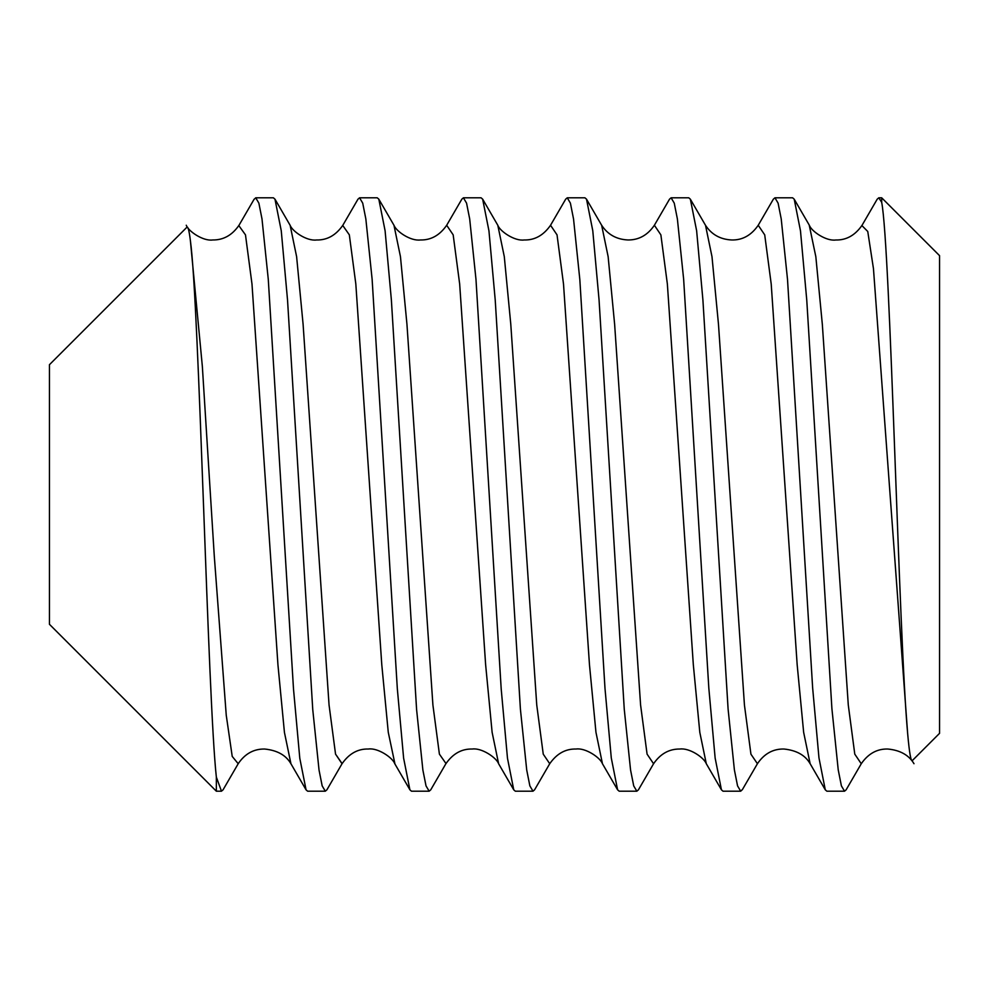 <?xml version="1.0" encoding="UTF-8"?>
<svg xmlns="http://www.w3.org/2000/svg" width="989" height="989" viewBox="0 0 989 989"><rect width="100%" height="100%" fill="white"/><g stroke="black" fill="none" stroke-linecap="round" stroke-linejoin="round"><path stroke-width="1.48" d="M881.694 202.337C890.347 247.163 898.853 637.757 907.655 733.554C909.373 752.975 910.956 761.963 912.39 760.504L939.55 733.344L939.55 255.657L881.694 197.8L881.694 202.337L878.801 197.8L877.206 199.172L862.074 225.257M861.382 763.533L846.127 789.828L844.532 791.2L826.878 791.2L825.283 789.828L810.152 763.731M742.479 789.457L740.687 791.2L723.033 791.2L721.438 789.828L706.307 763.731C703.945 757.512 689.568 747.709 679.826 749.032C669.133 748.92 660.38 753.816 653.568 763.743L647.078 754.125L640.588 704.984L614.626 324.231L608.136 256.646L601.646 225.257C607.716 234.529 616.506 239.425 627.99 239.968C638.845 240.043 647.634 235.135 654.384 225.257L669.528 199.172M757.611 763.384L757.426 763.718C764.225 753.705 773.064 748.809 783.931 749.019C796.528 750.317 805.269 755.225 810.139 763.731L803.649 732.342L797.171 664.756L771.21 284.016L764.72 234.875L758.229 225.257L773.361 199.172L774.956 197.8L778.096 203.128L781.223 218.928L787.504 279.294L812.649 687.961L818.966 757.871L825.283 789.828M844.532 791.2L841.392 785.859L838.215 769.776L831.91 708.693L806.764 300.137L800.484 230.857L794.216 199.185L792.609 197.8L774.956 197.8M638.437 789.84L636.842 791.2L619.188 791.2L617.593 789.815L611.289 758.007L604.996 688.468L579.826 279.528L573.546 219.002L570.406 203.153L567.266 197.8L565.671 199.172M669.516 199.172L671.111 197.8L674.251 203.128L677.378 218.915L683.646 279.232L708.829 688.196L715.134 758.019L721.438 789.828M740.687 791.2L737.559 785.884L734.394 769.924L728.089 709.002L702.907 299.951L696.639 230.796L690.359 199.172L688.764 197.8L671.111 197.8M549.785 763.632L534.592 789.815L532.997 791.2L515.343 791.2L513.748 789.828L507.481 758.229L501.2 689.012L475.969 279.257L469.688 218.928L466.561 203.141L463.421 197.8L461.826 199.185L446.682 225.269C439.722 235.308 430.969 240.203 420.449 239.968C410.695 241.304 396.329 231.513 393.968 225.269L400.458 256.67L406.949 324.281L432.91 705.021L439.4 754.137L445.99 763.545M636.842 791.2L633.714 785.896L630.562 770.011L624.257 709.212L599.05 299.803L592.782 230.746L586.514 199.172L584.919 197.8L567.266 197.8M513.748 789.828L498.617 763.743L492.126 732.367L485.636 664.769L459.662 283.967L453.172 234.85L446.682 225.269L453.172 234.85L459.662 283.967L485.636 664.769L492.126 732.367L498.617 763.743C496.515 757.722 481.73 747.622 472.186 749.032C461.665 748.76 452.9 753.667 445.878 763.731L430.747 789.828L429.152 791.2L411.498 791.2L409.903 789.828L403.623 758.192L397.343 688.962L372.124 279.257L365.843 218.928L362.716 203.141L359.576 197.8L357.969 199.185L342.849 225.257M532.997 791.2L529.857 785.872L526.717 769.986L520.412 709.224L495.229 300.1L488.949 230.845L482.657 199.16L481.074 197.8L463.421 197.8M342.033 763.743L335.543 754.125L329.053 704.984L303.091 324.244L296.613 256.646L290.123 225.257L296.613 256.646L303.091 324.244L329.053 704.984L335.543 754.125L342.107 763.607L326.902 789.828L325.307 791.2L307.653 791.2L306.071 789.852L299.791 758.279L293.51 689.123L268.279 279.343L261.998 218.94L258.871 203.141L255.731 197.8L253.901 199.593M429.152 791.2L426.024 785.884L422.884 770.097L416.604 709.657L391.372 299.914L385.104 230.808L378.824 199.172L377.229 197.8L359.576 197.8M325.307 791.2L322.167 785.872L319.039 770.072L312.759 709.657L287.527 299.976L281.259 230.783L274.979 199.172L273.384 197.8L255.731 197.8M216.344 777.07L221.462 791.2L223.057 789.828L238.201 763.731L232.217 756.412L226.246 715.208L214.292 556.164L202.337 366.251L190.383 240.55C199.148 303.561 207.789 698.902 216.344 777.07L216.344 791.2L221.462 791.2M861.258 763.743L854.78 754.137L848.29 705.033L822.329 324.343L815.838 256.72L809.225 225.072M742.282 789.803L757.426 763.718L750.935 754.187L744.445 705.108L718.484 324.33L711.993 256.695L705.503 225.269M907.655 733.554L873.46 268.662L867.761 231.488L861.901 225.566M690.347 199.185L705.491 225.282C711.548 234.541 720.326 239.437 731.823 239.981C742.504 240.191 751.306 235.283 758.229 225.257L758.155 225.368M653.618 763.656L638.424 789.84M617.593 789.815L602.449 763.731L595.959 732.317L589.469 664.707L563.507 283.991L557.03 234.863L550.539 225.257L557.03 234.863L563.507 283.991L589.469 664.707L595.959 732.317L602.449 763.731C600.36 757.71 585.575 747.61 576.031 749.032C565.51 748.76 556.745 753.655 549.736 763.731L543.245 754.15L536.755 705.033L510.781 324.219L504.291 256.621L497.801 225.257C499.865 231.228 514.651 241.378 524.207 239.968C534.715 240.253 543.493 235.357 550.539 225.269L565.683 199.172M706.294 763.743L699.804 732.355L693.326 664.756L667.365 284.028L660.875 234.875L654.384 225.257L660.875 234.875L667.365 284.028L693.326 664.756L699.804 732.355L706.294 763.743M238.201 763.731L232.217 756.412L226.246 715.208L214.292 556.164L202.337 366.251L190.383 240.55C189.146 230.61 187.984 226.172 186.884 227.26L49.45 364.694L49.45 624.306L216.344 791.2M394.982 764.089L388.269 732.305L381.779 664.67L355.817 283.917L349.327 234.826L342.738 225.443M238.176 763.743C244.938 753.766 253.765 748.858 264.644 749.032C277.241 750.305 286.006 755.213 290.939 763.755L284.436 732.416L277.946 664.843L251.985 284.004L245.482 234.863L238.819 225.591M878.801 197.8L881.694 197.8M861.271 763.718C868.231 753.68 877.045 748.772 887.714 749.019C900.101 750.169 908.866 755.064 913.997 763.718M862.062 225.282C855.077 235.333 846.324 240.24 835.804 239.993C826.26 241.415 811.45 231.327 809.348 225.282M794.204 199.197L809.348 225.269M586.502 199.172L601.646 225.269M482.657 199.16L497.801 225.257M378.824 199.185L393.968 225.269M290.111 225.269L274.979 199.172M342.046 763.731C349.068 753.643 357.833 748.747 368.353 749.019C377.897 747.597 392.695 757.722 394.772 763.718L409.916 789.815M290.939 763.755L306.071 789.84M186.253 225.232C188.343 231.253 203.153 241.378 212.697 239.968C223.39 240.117 232.168 235.209 239.017 225.257L254.148 199.172M342.837 225.269C335.877 235.308 327.124 240.216 316.604 239.981C306.85 241.316 292.472 231.513 290.111 225.282"/></g></svg>
